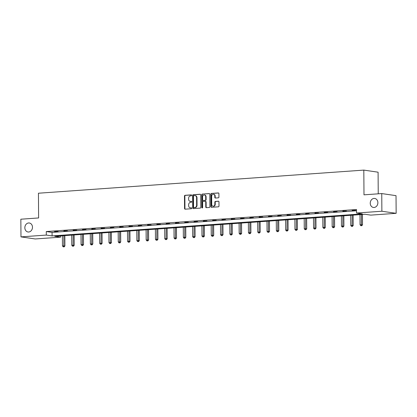 <?xml version="1.0" encoding="UTF-8"?>
<svg xmlns="http://www.w3.org/2000/svg" width="417" height="417" viewBox="0 0 417 417"><rect width="100%" height="100%" fill="white"/><g stroke="black" fill="none" stroke-linecap="round" stroke-linejoin="round"><path stroke-width="0.63" d="M191.684 195.318A0.49 0.407 -81.7 0 0 191.267 194.864L185.054 195.307A0.698 0.584 -81.7 0 0 184.47 196.042L184.559 208.526A0.698 0.584 -81.7 0 0 185.148 209.178L191.367 208.735A0.49 0.407 -81.7 0 0 191.361 207.765L190.553 207.822A2.231 1.866 -81.7 0 1 190.215 207.807A2.231 1.866 -81.7 0 1 188.666 205.732L188.661 204.695A2.231 1.866 -81.7 0 1 190.517 202.344L191.32 202.287A0.49 0.407 -81.7 0 0 191.314 201.312L190.512 201.369A2.231 1.866 -81.7 0 1 190.173 201.359A2.231 1.866 -81.7 0 1 188.62 199.284L188.614 198.242A2.231 1.866 -81.7 0 1 190.47 195.891L191.278 195.834A0.49 0.407 -81.7 0 0 191.684 195.318M370.249 203.225A4.545 3.8 -81.7 0 0 373.408 207.452A4.545 3.8 -81.7 0 0 377.88 202.683A4.545 3.8 -81.7 0 0 374.721 198.456A4.545 3.8 -81.7 0 0 370.249 203.225M24.848 227.765A4.545 3.8 -81.7 0 0 28.002 231.988A4.545 3.8 -81.7 0 0 32.479 227.223A4.545 3.8 -81.7 0 0 29.32 222.996A4.545 3.8 -81.7 0 0 24.848 227.765M218.352 197.83A0.698 0.584 -81.7 0 0 218.93 197.095L218.909 193.592A0.698 0.584 -81.7 0 0 218.32 192.941L211.414 193.431A0.698 0.584 -81.7 0 0 210.835 194.166L210.919 206.65A0.698 0.584 -81.7 0 0 211.508 207.301L218.414 206.811A0.698 0.584 -81.7 0 0 218.993 206.076L218.967 201.849A0.698 0.584 -81.7 0 0 218.378 201.197L215.422 201.406A0.698 0.584 -81.7 0 0 214.838 202.141L214.854 204.236A1.866 1.559 -81.7 0 1 213.019 206.196A1.866 1.559 -81.7 0 1 211.727 204.46L211.669 196.24A1.866 1.559 -81.7 0 1 213.504 194.286A1.866 1.559 -81.7 0 1 214.797 196.021L214.807 197.387A0.698 0.584 -81.7 0 0 215.396 198.039L218.352 197.83M20.975 236.877L20.85 219.212L38.614 217.95L38.442 193.222L363.817 170.105L363.989 194.833L381.753 193.571L381.878 211.237L396.15 213.322L370.812 215.12L365.026 214.275L54.794 236.319L60.58 237.164L35.247 238.962L20.975 236.877L46.308 235.073L52.094 235.923L362.326 213.879L356.54 213.035L381.878 211.237M356.54 213.035L356.519 209.501L46.287 231.544L46.308 235.073M200.707 194.885A0.698 0.584 -81.7 0 0 200.118 194.233L193.217 194.723A0.698 0.584 -81.7 0 0 192.633 195.458L192.722 207.942A0.698 0.584 -81.7 0 0 193.311 208.594L200.217 208.104A0.698 0.584 -81.7 0 0 200.796 207.369L200.707 194.885M202.313 194.077L209.219 193.587A0.698 0.584 -81.7 0 1 209.808 194.239L209.897 206.723A0.698 0.584 -81.7 0 1 209.313 207.458L206.363 207.671A0.698 0.584 -81.7 0 1 205.769 207.014L205.737 201.953A0.698 0.584 -81.7 0 0 205.143 201.302L203.183 201.442A0.698 0.584 -81.7 0 0 202.605 202.177L202.641 207.447A0.49 0.407 -81.7 0 1 201.823 207.504L201.734 194.812A0.698 0.584 -81.7 0 1 202.313 194.077L209.496 193.65M378.24 193.822L378.089 172.19L363.817 170.105M46.287 231.544L52.073 232.389L356.525 210.757M54.575 231.769L58.151 231.518L54.575 231.56M63.874 231.112L67.455 230.856L63.874 230.903M73.178 230.45L76.754 230.194L73.173 230.241M82.477 229.788L86.053 229.532L82.472 229.579M91.776 229.126L95.352 228.876L91.776 228.917M101.076 228.469L104.651 228.214L101.076 228.261M110.375 227.807L113.95 227.552L110.375 227.599M119.674 227.145L123.25 226.89L119.674 226.937M128.973 226.483L132.554 226.233L128.973 226.275M138.277 225.826L141.853 225.571L138.272 225.613M147.576 225.164L151.152 224.909L147.571 224.956M156.875 224.502L160.451 224.247L156.875 224.294M166.174 223.84L169.75 223.59L166.174 223.632M175.474 223.184L179.049 222.928L175.474 222.97M184.773 222.522L188.348 222.266L184.773 222.313M194.072 221.86L197.653 221.604L194.072 221.651M203.371 221.198L206.952 220.947L203.371 220.989M212.675 220.541L216.251 220.285L212.67 220.327M221.974 219.879L225.55 219.623L221.969 219.67M231.273 219.217L234.849 218.961L231.273 219.008M240.573 218.555L244.148 218.305L240.573 218.346M249.872 217.898L253.447 217.643L249.872 217.684M259.171 217.236L262.746 216.981L259.171 217.028M268.47 216.574L272.051 216.319L268.47 216.366M277.774 215.912L281.35 215.662L277.769 215.704M287.073 215.255L290.649 215L287.068 215.042M296.372 214.593L299.948 214.338L296.372 214.385M305.671 213.931L309.247 213.676L305.671 213.723M314.971 213.269L318.546 213.019L314.971 213.061M324.27 212.613L327.845 212.357L324.27 212.399M333.569 211.951L337.15 211.695L333.569 211.742M342.873 211.289L346.449 211.033L342.868 211.08M352.172 210.627L355.748 210.377L352.167 210.418M381.753 193.571L396.025 195.656L396.15 213.322M60.574 235.907L60.58 237.164M52.073 232.389L52.094 235.923M190.173 201.359L190.559 201.416A2.231 1.866 -81.7 0 0 190.897 201.427L190.512 201.369M191.544 201.38L190.897 201.427M190.215 207.807L190.6 207.864A2.231 1.866 -81.7 0 0 190.939 207.875L190.553 207.822M191.591 207.833L190.939 207.875M191.502 194.932L185.44 195.359A0.698 0.584 -81.7 0 0 184.856 196.094L184.945 208.578A0.698 0.584 -81.7 0 0 185.257 209.167M200.4 194.301L193.603 194.781A0.698 0.584 -81.7 0 0 193.019 195.516L193.107 208A0.698 0.584 -81.7 0 0 193.42 208.589M193.863 195.651A0.49 0.407 -81.7 0 0 193.457 196.167L193.535 207.124A0.49 0.407 -81.7 0 0 193.947 207.577L194.796 207.52A2.231 1.866 -81.7 0 0 196.652 205.169L196.6 197.679A2.231 1.866 -81.7 0 0 195.052 195.604A2.231 1.866 -81.7 0 0 194.713 195.589L193.863 195.651M194.186 207.614A0.49 0.407 -81.7 0 0 194.332 207.635L193.947 207.577M195.052 195.604L195.437 195.656A2.231 1.866 -81.7 0 1 196.986 197.731L197.038 205.221A2.231 1.866 -81.7 0 1 195.182 207.577L194.332 207.635M205.529 201.359A0.698 0.584 -81.7 0 1 206.123 202.01L206.154 207.072A0.698 0.584 -81.7 0 0 206.467 207.661M202.698 194.134A0.698 0.584 -81.7 0 0 202.12 194.869L202.209 207.562A0.49 0.407 -81.7 0 0 202.365 207.927M205.701 196.699A1.866 1.559 -81.7 0 0 204.403 194.968A1.866 1.559 -81.7 0 0 202.568 196.923L202.589 199.816A0.698 0.584 -81.7 0 0 203.178 200.473L205.138 200.332A0.698 0.584 -81.7 0 0 205.717 199.597L205.701 196.699L206.087 196.756A1.866 1.559 -81.7 0 0 204.789 195.026L204.403 194.968M203.355 200.499A0.698 0.584 -81.7 0 0 203.564 200.525L203.178 200.473M206.087 196.756L206.102 199.654A0.698 0.584 -81.7 0 1 205.524 200.389L203.564 200.525M213.504 194.286L213.89 194.343A1.866 1.559 -81.7 0 1 215.182 196.073L215.193 197.444A0.698 0.584 -81.7 0 0 215.506 198.033M213.019 206.196L213.405 206.248A1.866 1.559 -81.7 0 0 215.24 204.294L214.854 204.236M218.654 201.26L215.808 201.463A0.698 0.584 -81.7 0 0 215.224 202.198L215.24 204.294M218.597 193.003L211.8 193.488A0.698 0.584 -81.7 0 0 211.221 194.223L211.304 206.707A0.698 0.584 -81.7 0 0 211.617 207.296M62.394 235.777L62.461 245.91L64.916 245.947L64.844 235.605M63.801 246.796L63.207 246.838L64.187 246.854L63.801 246.796L63.884 235.673M63.207 246.838L62.461 245.91M64.916 245.947L64.187 246.854M71.693 235.115L71.76 245.248L74.216 245.285L74.143 234.943M73.1 246.139L72.506 246.181L73.486 246.192L73.1 246.139L73.183 235.011M72.506 246.181L71.76 245.248M74.216 245.285L73.486 246.192M80.992 234.458L81.06 244.591L83.515 244.623L83.447 234.281M82.399 245.477L81.805 245.519L82.785 245.535L82.399 245.477L82.483 234.349M81.805 245.519L81.06 244.591M83.515 244.623L82.785 245.535M90.291 233.796L90.364 243.929L92.819 243.966L92.746 233.619M91.698 244.815L91.104 244.857L92.084 244.873L91.698 244.815L91.782 233.687M91.104 244.857L90.364 243.929M92.819 243.966L92.084 244.873M99.59 233.134L99.663 243.267L102.118 243.304L102.045 232.962M101.003 244.153L100.403 244.195L101.388 244.211L101.003 244.153L101.081 233.03M100.403 244.195L99.663 243.267M102.118 243.304L101.388 244.211M108.889 232.472L108.962 242.605L111.417 242.642L111.344 232.3M110.302 243.497L109.702 243.538L110.687 243.549L110.302 243.497L110.38 232.368M109.702 243.538L108.962 242.605M111.417 242.642L110.687 243.549M118.188 231.816L118.261 241.949L120.716 241.98L120.643 231.638M119.601 242.835L119.007 242.876L119.987 242.892L119.601 242.835L119.679 231.706M119.007 242.876L118.261 241.949M120.716 241.98L119.987 242.892M127.493 231.154L127.56 241.287L130.015 241.323L129.942 230.976M128.9 242.173L128.306 242.214L129.286 242.23L128.9 242.173L128.983 231.044M128.306 242.214L127.56 241.287M130.015 241.323L129.286 242.23M136.792 230.492L136.859 240.625L139.314 240.661L139.242 230.32M138.199 241.511L137.605 241.552L138.585 241.568L138.199 241.511L138.282 230.387M137.605 241.552L136.859 240.625M139.314 240.661L138.585 241.568M146.091 229.83L146.158 239.963L148.614 239.999L148.546 229.658M147.498 240.854L146.904 240.896L147.884 240.906L147.498 240.854L147.582 229.725M146.904 240.896L146.158 239.963M148.614 239.999L147.884 240.906M155.39 229.168L155.463 239.306L157.913 239.337L157.845 228.996M156.797 240.192L156.203 240.234L157.183 240.249L156.797 240.192L156.881 229.063M156.203 240.234L155.463 239.306M157.913 239.337L157.183 240.249M164.689 228.511L164.762 238.644L167.217 238.68L167.144 228.334M166.102 239.53L165.502 239.572L166.487 239.587L166.102 239.53L166.18 228.401M165.502 239.572L164.762 238.644M167.217 238.68L166.487 239.587M173.988 227.849L174.061 237.982L176.516 238.018L176.443 227.677M175.401 238.868L174.801 238.91L175.786 238.925L175.401 238.868L175.479 227.745M174.801 238.91L174.061 237.982M176.516 238.018L175.786 238.925M183.287 227.187L183.36 237.32L185.815 237.356L185.742 227.015M184.7 238.206L184.1 238.253L185.085 238.263L184.7 238.206L184.778 227.083M184.1 238.253L183.36 237.32M185.815 237.356L185.085 238.263M192.591 226.525L192.659 236.663L195.114 236.694L195.041 226.353M193.999 237.549L193.405 237.591L194.385 237.607L193.999 237.549L194.077 226.421M193.405 237.591L192.659 236.663M195.114 236.694L194.385 237.607M201.891 225.868L201.958 236.001L204.413 236.038L204.34 225.691M203.298 236.887L202.704 236.929L203.684 236.945L203.298 236.887L203.381 225.759M202.704 236.929L201.958 236.001M204.413 236.038L203.684 236.945M211.19 225.206L211.257 235.339L213.713 235.376L213.64 225.034M212.597 236.225L212.003 236.267L212.983 236.283L212.597 236.225L212.68 225.102M212.003 236.267L211.257 235.339M213.713 235.376L212.983 236.283M220.489 224.544L220.562 234.677L223.012 234.714L222.944 224.372M221.896 235.563L221.302 235.61L222.282 235.621L221.896 235.563L221.98 224.44M221.302 235.61L220.562 234.677M223.012 234.714L222.282 235.621M229.788 223.882L229.861 234.02L232.316 234.052L232.243 223.71M231.2 234.907L230.601 234.948L231.586 234.964L231.2 234.907L231.279 223.778M230.601 234.948L229.861 234.02M232.316 234.052L231.586 234.964M239.087 223.225L239.16 233.358L241.615 233.395L241.542 223.048M240.5 234.245L239.9 234.286L240.885 234.302L240.5 234.245L240.578 223.116M239.9 234.286L239.16 233.358M241.615 233.395L240.885 234.302M248.386 222.563L248.459 232.696L250.914 232.733L250.841 222.386M249.799 233.583L249.199 233.624L250.184 233.64L249.799 233.583L249.877 222.459M249.199 233.624L248.459 232.696M250.914 232.733L250.184 233.64M257.685 221.901L257.758 232.034L260.213 232.071L260.14 221.729M259.098 232.921L258.504 232.967L259.483 232.978L259.098 232.921L259.176 221.797M258.504 232.967L257.758 232.034M260.213 232.071L259.483 232.978M266.989 221.239L267.057 231.378L269.512 231.409L269.439 221.067M268.397 232.264L267.803 232.305L268.783 232.321L268.397 232.264L268.48 221.135M267.803 232.305L267.057 231.378M269.512 231.409L268.783 232.321M276.289 220.583L276.356 230.716L278.811 230.752L278.738 220.405M277.696 231.602L277.102 231.643L278.082 231.659L277.696 231.602L277.779 220.473M277.102 231.643L276.356 230.716M278.811 230.752L278.082 231.659M285.588 219.921L285.655 230.054L288.111 230.09L288.043 219.743M286.995 230.94L286.401 230.982L287.381 230.997L286.995 230.94L287.078 219.816M286.401 230.982L285.655 230.054M288.111 230.09L287.381 230.997M294.887 219.259L294.96 229.392L297.415 229.428L297.342 219.087M296.294 230.278L295.7 230.325L296.68 230.335L296.294 230.278L296.378 219.154M295.7 230.325L294.96 229.392M297.415 229.428L296.68 230.335M304.186 218.597L304.259 228.735L306.714 228.766L306.641 218.425M305.598 229.621L304.999 229.663L305.984 229.673L305.598 229.621L305.677 218.492M304.999 229.663L304.259 228.735M306.714 228.766L305.984 229.673M313.485 217.94L313.558 228.073L316.013 228.109L315.94 217.763M314.898 228.959L314.298 229.001L315.283 229.016L314.898 228.959L314.976 217.83M314.298 229.001L313.558 228.073M316.013 228.109L315.283 229.016M322.784 217.278L322.857 227.411L325.312 227.447L325.239 217.101M324.197 228.297L323.602 228.339L324.582 228.354L324.197 228.297L324.275 217.174M323.602 228.339L322.857 227.411M325.312 227.447L324.582 228.354M332.088 216.616L332.156 226.749L334.611 226.785L334.538 216.444M333.496 227.635L332.902 227.682L333.881 227.692L333.496 227.635L333.579 216.512M332.902 227.682L332.156 226.749M334.611 226.785L333.881 227.692M341.387 215.954L341.455 226.092L343.91 226.123L343.837 215.782M342.795 226.978L342.201 227.02L343.181 227.03L342.795 226.978L342.878 215.85M342.201 227.02L341.455 226.092M343.91 226.123L343.181 227.03M350.687 215.297L350.754 225.43L353.209 225.467L353.142 215.12M352.094 226.316L351.5 226.358L352.48 226.374L352.094 226.316L352.177 215.188M351.5 226.358L350.754 225.43M353.209 225.467L352.48 226.374M359.986 214.635L360.059 224.768L362.509 224.805L362.441 214.458M361.393 225.654L360.799 225.696L361.779 225.712L361.393 225.654L361.476 214.531M360.799 225.696L360.059 224.768M362.509 224.805L361.779 225.712M184.945 208.578L184.559 208.526M184.856 196.094L184.47 196.042M185.44 195.359L185.054 195.307M193.107 208L192.722 207.942M193.019 195.516L192.633 195.458M193.603 194.781L193.217 194.723M195.182 207.577L194.796 207.52M197.038 205.221L196.652 205.169M196.986 197.731L196.6 197.679M206.154 207.072L205.769 207.014M206.123 202.01L205.737 201.953M202.209 207.562L201.823 207.504M202.12 194.869L201.734 194.812M205.524 200.389L205.138 200.332M206.102 199.654L205.717 199.597M215.193 197.444L214.807 197.387M215.182 196.073L214.797 196.021M215.224 202.198L214.838 202.141M215.808 201.463L215.422 201.406M211.304 206.707L210.919 206.65M211.221 194.223L210.835 194.166M211.8 193.488L211.414 193.431M194.259 207.635L193.874 207.577M205.638 201.364L205.253 201.307M203.46 200.525L203.074 200.468"/></g></svg>
